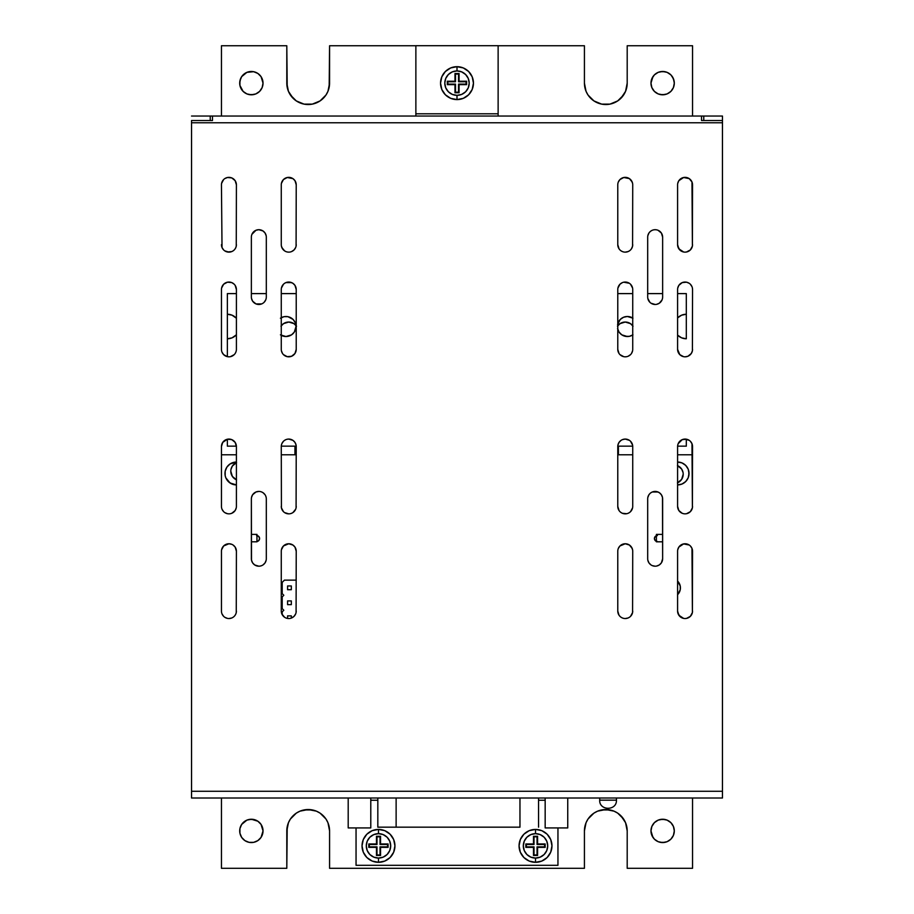 <?xml version="1.0" encoding="UTF-8"?>
<svg xmlns="http://www.w3.org/2000/svg" width="914" height="914" viewBox="0 0 914 914"><rect width="100%" height="100%" fill="white"/><g stroke="black" fill="none" stroke-linecap="round" stroke-linejoin="round"><path stroke-width="1.37" d="M677.594 465.66A9.346 9.346 0 0 1 683.204 474.217L681.627 479.416L677.434 482.855M233.538 477.839L236.566 479.873L232.373 476.423L230.796 471.236A9.346 9.346 0 0 1 236.406 462.667M617.773 325.784A9.346 9.346 0 0 1 632.728 325.784M281.272 325.784A9.346 9.346 0 0 1 295.942 325.418M651.865 826.45L650.974 830.906A11.665 11.665 0 0 1 662.639 819.241A11.665 11.665 0 0 1 674.304 830.906L673.412 835.373L670.887 839.155L667.106 841.691L662.639 842.571L658.171 841.691L654.39 839.155L651.865 835.373L650.974 830.906L651.865 826.45L654.39 822.657L658.171 820.132L662.639 819.241L667.106 820.132L670.887 822.657L673.412 826.45L674.304 830.906A11.665 11.665 0 0 1 662.639 842.571A11.665 11.665 0 0 1 650.974 830.906L652.939 837.395M261.061 837.395L263.026 830.906A11.665 11.665 0 0 1 251.361 842.571A11.665 11.665 0 0 1 239.697 830.906A11.665 11.665 0 0 1 251.361 819.241A11.665 11.665 0 0 1 263.026 830.906L261.061 837.395L257.839 840.606L253.635 842.354L249.088 842.354L244.883 840.606L241.662 837.395L239.925 833.191L239.925 828.632L241.662 824.428L246.894 820.132L251.361 819.241L257.839 821.218L261.061 824.428L263.026 830.906L262.135 826.45M652.939 76.65L650.974 83.14A11.665 11.665 0 0 1 662.639 71.475A11.665 11.665 0 0 1 674.304 83.14L673.412 87.595L670.887 91.389L667.106 93.914L662.639 94.805L658.171 93.914L654.39 91.389L651.865 87.595L650.974 83.14L651.865 78.673L654.39 74.891L658.171 72.355L662.639 71.475L667.106 72.355L670.887 74.891L673.412 78.673L674.304 83.14A11.665 11.665 0 0 1 662.639 94.805A11.665 11.665 0 0 1 650.974 83.14L651.865 87.595M240.588 78.673L239.697 83.14A11.665 11.665 0 0 1 251.361 71.475A11.665 11.665 0 0 1 263.026 83.14L262.135 87.595L259.61 91.389L255.829 93.914L251.361 94.805L246.894 93.914L243.113 91.389L239.925 85.413L239.925 80.866L241.662 76.65L246.894 72.355L253.635 71.692L257.839 73.44L261.061 76.65L263.026 83.14L261.061 76.65M287.213 826.736L286.802 868.3L221.451 868.3L221.451 798.013L221.451 868.3L286.802 868.3L286.802 830.906L288.436 822.726L290.412 819.024L296.307 813.129L300.009 811.152L308.189 809.53L316.381 811.152L320.071 813.129L325.978 819.024L327.955 822.726L329.577 830.906L329.577 868.3L584.423 868.3L584.423 830.906L586.045 822.726L588.022 819.024L593.929 813.129L597.619 811.152L605.811 809.53L613.991 811.152L617.693 813.129L623.588 819.024L625.564 822.726L627.198 830.906L627.198 868.3L692.549 868.3L692.549 798.013L692.549 868.3L627.198 868.3L627.198 830.906A21.388 21.388 0 0 0 605.811 809.53A21.388 21.388 0 0 0 584.423 830.906L584.834 826.736M329.166 87.31L329.577 45.746L415.87 45.746L329.577 45.746L329.577 83.14L327.955 91.32L325.978 95.022L320.071 100.917L312.359 104.116L308.189 104.527L304.019 104.116L296.307 100.917L290.412 95.022L288.436 91.32L286.802 83.14L286.802 45.746L221.451 45.746L286.802 45.746L287.213 87.31M498.13 45.746L584.423 45.746L498.13 45.746M191.54 120.522L191.54 798.013L722.46 798.013L191.54 798.013L191.54 791.284L722.46 791.284L191.54 791.284L191.54 122.773L722.46 122.773L191.54 122.773L191.54 120.522L212.482 120.522L191.54 120.522M210.231 116.044L191.54 116.044L210.231 116.044L210.231 120.522L210.231 116.044L212.482 116.044L212.482 120.522L212.482 116.044L703.769 116.044L703.769 120.522L703.769 116.044L722.46 116.044L722.46 120.522L722.46 116.044L703.769 116.044M286.802 830.906A21.388 21.388 0 0 1 308.189 809.53A21.388 21.388 0 0 1 329.577 830.906L329.577 868.3L584.423 868.3L584.423 830.906M627.198 83.14L627.198 45.746L692.549 45.746L692.549 116.044L692.549 45.746L627.198 45.746L627.198 83.14L625.564 91.32L623.588 95.022L617.693 100.917L609.981 104.116L605.811 104.527L601.641 104.116L593.929 100.917L588.022 95.022L586.045 91.32L584.423 83.14L584.423 45.746L584.423 83.14A21.388 21.388 0 0 0 605.811 104.527A21.388 21.388 0 0 0 627.198 83.14L626.787 87.31M221.451 45.746L221.451 116.044L221.451 45.746M679.045 466.448L677.434 465.592L681.627 469.031L683.021 472.401M230.979 469.408L232.373 466.037L236.566 462.598L234.955 463.455M618.641 324.79L617.476 326.207L620.058 323.625L625.245 322.048L630.443 323.625L633.025 326.207M282.14 324.79L280.975 326.207L283.557 323.625L288.755 322.048L293.942 323.625L296.524 326.207M325.978 819.024L320.071 813.129M312.359 809.941L304.019 809.941M296.307 813.129L290.412 819.024L288.436 822.726M288.436 91.32L293.074 98.255M304.019 104.116L312.359 104.116M323.316 98.255L325.978 95.022M588.022 95.022L590.684 98.255M601.641 104.116L609.981 104.116M620.926 98.255L625.564 91.32M625.564 822.726L620.926 815.791M609.981 809.941L601.641 809.941M590.684 815.791L588.022 819.024M683.021 476.045L683.204 474.217A9.346 9.346 0 0 1 677.594 482.786M236.406 479.793A9.346 9.346 0 0 1 230.796 471.236L230.979 473.052M630.443 323.625L628.821 322.768M625.245 322.048L620.058 323.625M293.942 323.625L288.755 322.048M285.179 322.768L283.557 323.625M674.075 828.632L673.412 826.45M664.912 819.47L660.365 819.47M660.365 842.354L664.912 842.354M673.412 835.373L674.075 833.191M253.635 819.47L249.088 819.47M240.588 826.45L239.925 828.632M239.925 833.191L241.662 837.395M249.088 842.354L253.635 842.354M674.075 80.866L672.338 76.65M664.912 71.692L660.365 71.692M660.365 94.576L664.912 94.576M673.412 87.595L674.075 85.413M253.635 71.692L249.088 71.692M239.925 85.413L240.588 87.595M249.088 94.576L253.635 94.576M262.135 87.595L263.026 83.14A11.665 11.665 0 0 1 251.361 94.805A11.665 11.665 0 0 1 239.697 83.14M212.539 116.044L211.328 116.044M702.672 116.044L701.461 116.044M329.577 83.14A21.388 21.388 0 0 1 308.189 104.527A21.388 21.388 0 0 1 286.802 83.14M656.401 535.718A2.993 2.993 0 0 0 656.401 541.351A2.993 2.993 0 0 1 656.401 535.718M232.03 462.907L236.406 462.038A11.436 11.436 0 0 0 225.187 475.703L225.838 477.851A11.436 11.436 0 0 0 236.406 484.911A11.436 11.436 0 0 1 224.97 473.475A11.436 11.436 0 0 1 236.406 462.038L230.054 463.958L226.889 467.123L225.187 471.247L225.187 475.703L225.187 471.247M225.187 475.714A11.436 11.436 0 0 0 225.838 477.839L230.054 482.992L236.406 484.911L232.03 484.043L228.317 481.564M221.451 454.784L236.406 454.784L221.451 454.784M281.272 454.784L296.227 454.784L281.272 454.784M617.773 454.784L632.728 454.784L617.773 454.784M677.594 454.784L692.549 454.784L677.594 454.784M678.816 593.197L680.245 589.747L680.245 586.023L677.594 581.098A9.563 9.563 0 0 1 677.594 594.671L680.245 589.747L680.245 586.023L678.816 582.572M687.111 479.827L688.162 477.851A11.436 11.436 0 0 1 677.594 484.911L681.97 484.043L685.683 481.564L688.162 477.851L689.03 473.475L688.162 469.099L685.683 465.386L681.97 462.907L677.594 462.038A11.436 11.436 0 0 1 689.03 473.475A11.436 11.436 0 0 1 677.594 484.911L681.97 484.043M657.406 535.535L655.292 536.415L654.413 538.529L655.292 540.642L657.406 541.522M256.594 541.522L258.708 540.642L259.587 538.529L258.708 536.415L256.594 535.535M688.813 471.247A11.436 11.436 0 0 1 688.813 475.703L688.813 471.247A11.436 11.436 0 0 0 677.594 462.038L681.97 462.907L685.683 465.386M226.889 467.123L225.838 469.099M688.162 477.839A11.436 11.436 0 0 0 688.813 475.714M256.96 541.499A2.993 2.993 0 0 0 256.96 535.558A2.993 2.993 0 0 1 256.96 541.499M677.594 594.671A9.563 9.563 0 0 0 680.245 586.034M680.233 586A9.563 9.563 0 0 0 677.594 581.098M545.167 798.013L545.167 827.924L567.743 827.924L567.743 798.013L567.743 827.924L545.167 827.924L545.167 798.013M348.2 798.013L348.2 827.924L370.787 827.924L370.787 798.013L370.787 827.924L348.2 827.924L348.2 798.013M377.825 827.17L377.825 798.013L377.825 827.17L396.128 827.17L396.128 798.013L396.128 827.17L377.825 827.17M519.963 827.17L396.128 827.17L519.963 827.17L519.963 798.013L519.963 827.17M296.227 580.127L284.437 580.127L282.197 582.378L282.197 593.643L283.82 595.265L282.197 596.899L282.197 608.598L283.82 610.232L282.197 611.854L282.197 614.665L282.197 611.854L283.82 610.232L282.197 608.598L282.197 596.899L283.82 595.265L282.197 593.643L282.197 582.378L284.437 580.127L296.227 580.127M287.579 615.876L291.326 615.876L291.326 618.093L291.326 615.876L287.579 615.876L287.579 618.447L287.579 615.876M287.579 600.921L291.326 600.921L291.326 604.657L287.579 604.657L287.579 600.921L291.326 600.921L291.326 604.657L287.579 604.657L287.579 600.921M287.579 585.965L291.326 585.965L291.326 589.701L287.579 589.701L287.579 585.965L291.326 585.965L291.326 589.701L287.579 589.701L287.579 585.965M616.459 798.013L616.459 800.161L616.459 798.013M599.71 800.161L599.71 798.013L599.71 800.161L616.459 800.161L599.71 800.161C599.047 810.764 616.836 811.175 616.459 800.161M281.272 317.672A10.02 10.02 0 0 1 295.999 326.515A10.02 10.02 0 0 1 285.979 336.535L280.415 334.844L285.979 336.535A10.02 10.02 0 0 1 281.272 335.358M251.361 534.393L256.96 534.393L251.361 534.393M256.96 541.808L251.361 541.808L256.96 541.808L256.96 534.393L256.96 541.808M294.948 446.158L294.948 454.784L294.948 446.158M296.216 446.158L281.284 446.158L296.216 446.158M236.395 446.158L227.358 446.158L227.358 439.246L227.358 446.158L236.395 446.158M227.358 356.654L227.358 293.611L236.406 293.611L227.358 293.611L227.358 314.245A12.259 12.259 0 0 1 236.406 318.243L232.042 315.181L227.358 314.245L227.358 338.774L232.042 337.849L236.406 334.787A12.259 12.259 0 0 1 227.358 338.774L227.358 356.654M251.361 293.611L266.317 293.611L251.361 293.611M281.272 293.611L296.227 293.611L281.272 293.611M287.933 336.341L285.979 336.535L291.543 334.844L294.308 332.079L295.999 326.515L295.233 322.676L293.063 319.432L287.933 316.69L284.026 316.69L280.415 318.186M295.233 330.342L295.805 328.469M236.018 317.832L235.446 317.307M229.745 314.485L227.358 314.245M618.127 330.342L617.556 328.469L619.052 332.079L621.817 334.844L627.381 336.535A10.02 10.02 0 0 1 617.773 329.348M617.773 323.682A10.02 10.02 0 0 1 627.381 316.495L623.542 317.261L620.298 319.432L617.556 324.561M656.401 534.393L662.639 534.393L656.401 534.393L656.401 541.808L662.639 541.808L656.401 541.808L656.401 534.393M618.412 454.784L618.412 446.158L618.412 454.784M686.311 446.158L677.605 446.158L686.311 446.158L686.311 439.177L686.311 446.158M632.716 446.158L617.784 446.158L632.716 446.158M617.773 293.611L632.728 293.611L617.773 293.611M647.683 293.611L662.639 293.611L647.683 293.611M677.594 293.611L686.311 293.611L686.311 338.774A12.259 12.259 0 0 1 677.594 335.141L681.616 337.849L686.311 338.774L686.311 314.245L681.616 315.181L677.594 317.889A12.259 12.259 0 0 1 686.311 314.245L686.311 293.611L677.594 293.611M619.052 332.079L621.817 334.844L625.427 336.341L629.335 336.341L632.945 334.844M632.728 334.992A10.02 10.02 0 0 1 627.381 336.535L629.335 336.341M632.945 318.186L627.381 316.495A10.02 10.02 0 0 1 632.728 318.038M683.912 338.546L686.311 338.774M625.267 252.138A7.483 7.483 0 0 0 631.46 248.814L630.534 249.945M631.471 248.802A7.483 7.483 0 0 0 632.728 244.678A7.483 7.483 0 0 1 625.245 252.138L628.112 251.567L625.245 252.138A7.483 7.483 0 0 1 617.773 244.655L617.773 184.834A7.483 7.483 0 0 1 625.245 177.362A7.483 7.483 0 0 1 632.728 184.834L632.579 246.117L632.728 184.834M235.846 247.511A7.483 7.483 0 0 0 236.406 244.666A7.483 7.483 0 0 1 228.934 252.138A7.483 7.483 0 0 0 235.835 247.523L235.149 248.814M619.029 510.526L617.773 506.379L617.773 446.558A7.483 7.483 0 0 1 625.245 439.074A7.483 7.483 0 0 1 632.728 446.558L632.728 506.379A7.483 7.483 0 0 1 625.245 513.851A7.483 7.483 0 0 0 628.101 513.291L629.403 512.594A7.483 7.483 0 0 0 632.728 506.402M628.124 513.28A7.483 7.483 0 0 0 629.392 512.605L630.534 511.669L629.403 512.594M685.089 252.138A7.483 7.483 0 0 0 692.549 244.655A7.483 7.483 0 0 1 685.066 252.138L686.528 251.99L685.066 252.138A7.483 7.483 0 0 1 677.594 244.655L677.594 184.834A7.483 7.483 0 0 1 685.066 177.362A7.483 7.483 0 0 1 692.549 184.834L691.978 181.977L692.401 246.117L692.549 184.834A7.483 7.483 0 0 0 685.066 177.362A7.483 7.483 0 0 0 677.594 184.834L677.594 244.655A7.483 7.483 0 0 0 678.154 247.511M288.767 252.138A7.483 7.483 0 0 0 291.612 251.567L294.034 249.945A7.483 7.483 0 0 0 296.227 244.655A7.483 7.483 0 0 1 288.755 252.138L287.293 251.99L288.755 252.138A7.483 7.483 0 0 1 281.272 244.655L281.272 184.834A7.483 7.483 0 0 1 288.755 177.362A7.483 7.483 0 0 1 296.227 184.834L296.09 246.117L296.227 184.834A7.483 7.483 0 0 0 294.034 179.544L292.903 178.618L294.971 180.675L296.227 184.834M685.066 513.851A7.483 7.483 0 0 0 692.549 506.379A7.483 7.483 0 0 1 685.066 513.851L686.528 513.714L685.066 513.851A7.483 7.483 0 0 1 677.594 506.379L677.594 446.558A7.483 7.483 0 0 1 685.066 439.074A7.483 7.483 0 0 1 692.549 446.558L691.978 443.69L692.401 507.841L692.549 446.558A7.483 7.483 0 0 0 685.066 439.074A7.483 7.483 0 0 0 677.594 446.558L677.594 506.379L678.851 510.526L682.21 513.291L678.851 510.526L677.742 507.841M677.594 349.354A7.483 7.483 0 0 0 686.528 356.677A7.483 7.483 0 0 0 692.549 349.342A7.483 7.483 0 0 1 685.066 356.826L687.934 356.254L685.066 356.826A7.483 7.483 0 0 1 677.594 349.342L677.594 289.521A7.483 7.483 0 0 1 685.066 282.049A7.483 7.483 0 0 1 692.549 289.521L692.401 350.805L692.549 289.521A7.483 7.483 0 0 0 685.089 282.049M281.272 349.365A7.483 7.483 0 0 0 294.022 354.643A7.483 7.483 0 0 0 296.227 349.342A7.483 7.483 0 0 1 288.755 356.826L291.612 356.254L287.293 356.677L283.466 354.632M685.089 618.538A7.483 7.483 0 0 0 692.549 611.066A7.483 7.483 0 0 1 685.066 618.538L686.528 618.401L685.066 618.538A7.483 7.483 0 0 1 677.594 611.066L677.594 551.245A7.483 7.483 0 0 1 685.066 543.761A7.483 7.483 0 0 1 692.549 551.245L691.978 548.377L692.401 612.529L692.549 551.245A7.483 7.483 0 0 0 685.066 543.761A7.483 7.483 0 0 0 677.594 551.245L677.594 611.066A7.483 7.483 0 0 0 678.154 613.922M619.029 353.501L617.773 349.342L617.773 289.521A7.483 7.483 0 0 1 625.245 282.049A7.483 7.483 0 0 1 632.728 289.521L632.728 349.342A7.483 7.483 0 0 1 625.245 356.826A7.483 7.483 0 0 0 632.728 349.365M235.149 285.374L234.213 284.231L235.149 285.374A7.483 7.483 0 0 1 235.835 286.653L235.149 285.374L236.406 289.521L236.406 349.342A7.483 7.483 0 0 1 228.934 356.826A7.483 7.483 0 0 0 231.768 356.266M231.802 356.243A7.483 7.483 0 0 0 234.213 354.632L230.385 356.677M236.258 350.805L235.835 352.21A7.483 7.483 0 0 0 236.406 349.354M625.267 618.538A7.483 7.483 0 0 0 632.728 611.089A7.483 7.483 0 0 1 625.245 618.538L628.112 617.978L625.245 618.538A7.483 7.483 0 0 1 617.773 611.066L617.773 551.245A7.483 7.483 0 0 1 625.245 543.761A7.483 7.483 0 0 1 632.728 551.245L632.579 612.529L632.728 551.245M658.023 230.271L661.382 233.024L662.639 237.183L662.639 297.004A7.483 7.483 0 0 1 655.155 304.476A7.483 7.483 0 0 0 659.302 303.231M659.325 303.208A7.483 7.483 0 0 0 662.067 299.872L659.314 303.219L656.618 304.339L658.023 303.905M260.296 304.339L261.701 303.905L255.977 303.905L258.845 304.476A7.483 7.483 0 0 1 251.361 297.004L251.361 237.183A7.483 7.483 0 0 1 258.845 229.7A7.483 7.483 0 0 1 266.317 237.183L266.317 297.004A7.483 7.483 0 0 1 258.845 304.476A7.483 7.483 0 0 0 265.745 299.861L264.123 302.283M656.629 566.052A7.483 7.483 0 0 0 662.639 558.717A7.483 7.483 0 0 1 655.155 566.2A7.483 7.483 0 0 0 656.606 566.063L659.314 564.943L656.618 566.052M261.701 565.629L260.296 566.052A7.483 7.483 0 0 0 266.317 558.717A7.483 7.483 0 0 1 258.845 566.2A7.483 7.483 0 0 0 260.284 566.063M235.835 443.69L235.149 442.399L236.406 446.558L236.406 506.379A7.483 7.483 0 0 1 228.934 513.851A7.483 7.483 0 0 0 236.406 506.39M292.926 512.583A7.483 7.483 0 0 0 296.227 506.379A7.483 7.483 0 0 1 288.755 513.851A7.483 7.483 0 0 0 292.891 512.605L291.612 513.291M288.767 618.538A7.483 7.483 0 0 0 291.612 617.978L294.034 616.356A7.483 7.483 0 0 0 296.227 611.066A7.483 7.483 0 0 1 288.755 618.538L287.293 618.401L288.755 618.538A7.483 7.483 0 0 1 281.272 611.066L281.272 551.245A7.483 7.483 0 0 1 288.755 543.761A7.483 7.483 0 0 1 296.227 551.245L296.09 612.529L296.227 551.245A7.483 7.483 0 0 0 294.034 545.955L292.903 545.03L294.971 547.086L296.227 551.245M235.846 613.922A7.483 7.483 0 0 0 236.406 611.078A7.483 7.483 0 0 1 228.934 618.538A7.483 7.483 0 0 0 235.835 613.934L235.149 615.225M415.87 116.044L415.87 45.7L498.13 45.7L415.87 45.7L415.87 113.793L498.13 113.793L498.13 116.044M630.534 441.268L632.579 445.095M617.91 445.095L619.029 442.399L621.097 440.342A7.483 7.483 0 0 1 625.245 439.074L622.388 439.645L625.245 439.074L629.403 440.342A7.483 7.483 0 0 0 628.124 439.657M626.707 513.714L622.388 513.291L625.245 513.851A7.483 7.483 0 0 1 617.773 506.379A7.483 7.483 0 0 0 619.955 511.657L621.097 512.594L619.966 511.669A7.483 7.483 0 0 0 621.074 512.583M690.356 441.268L691.978 443.69M686.528 439.223L682.21 439.645L685.066 439.074L689.225 440.342M680.919 440.342L678.165 443.69L682.21 439.645M690.356 545.955L691.978 548.377M682.21 544.333L678.851 547.086L683.615 543.91L689.225 545.03M677.742 612.529L679.788 616.356L683.615 618.401L678.851 615.225L677.594 611.066M629.403 617.281L628.112 617.978M632.157 548.377L629.403 545.03L631.471 547.086L632.579 549.782M623.794 543.91L619.966 545.955L625.245 543.761L629.403 545.03M618.344 548.377L619.966 545.955A7.483 7.483 0 0 0 617.773 551.245L617.773 611.066A7.483 7.483 0 0 0 619.966 616.356L619.029 615.225L619.966 616.356M625.233 618.538A7.483 7.483 0 0 1 622.388 617.978L621.097 617.281M662.067 561.584L662.639 558.717L661.382 562.875L659.314 564.943M658.023 491.995L652.299 491.995L656.618 491.561L659.314 492.68L661.382 494.748L662.49 497.445L662.639 558.717L662.639 498.895A7.483 7.483 0 0 0 648.951 494.737L649.877 493.617M647.832 497.445L648.94 494.748A7.483 7.483 0 0 0 647.683 498.884A7.483 7.483 0 0 1 655.155 491.424A7.483 7.483 0 0 1 662.639 498.895M655.155 566.2A7.483 7.483 0 0 1 647.683 558.717L647.683 498.895L647.683 558.717A7.483 7.483 0 0 0 655.155 566.2L652.299 565.629M648.94 562.875L651.008 564.943L648.94 562.875L647.832 560.179M262.992 564.943L265.06 562.875L262.992 564.943M266.168 560.179L265.06 562.875M266.317 498.895L266.317 558.717L266.317 498.895A7.483 7.483 0 0 0 265.06 494.748L262.992 492.68L265.06 494.748A7.483 7.483 0 0 0 258.856 491.424L255.977 491.995L258.845 491.424A7.483 7.483 0 0 0 251.361 498.895L251.51 497.445L251.361 498.895A7.483 7.483 0 0 1 258.845 491.424A7.483 7.483 0 0 1 266.317 498.895M261.701 491.995L262.992 492.68M254.686 564.943L258.845 566.2L254.686 564.943L252.618 562.875L251.51 560.179L251.361 498.895L251.361 558.717A7.483 7.483 0 0 0 257.371 566.052M235.149 442.399L231.79 439.645L235.149 442.399A7.483 7.483 0 0 0 231.802 439.645L227.472 439.223L230.385 439.223M222.022 443.69L221.451 446.558L222.708 442.399L227.472 439.223M228.934 439.074A7.483 7.483 0 0 0 221.451 446.558L221.451 506.379A7.483 7.483 0 0 0 228.934 513.851L227.472 513.714L228.934 513.851A7.483 7.483 0 0 1 221.451 506.379L221.451 446.558A7.483 7.483 0 0 1 228.934 439.074A7.483 7.483 0 0 1 236.406 446.558A7.483 7.483 0 0 0 235.149 442.41M223.644 511.669L222.022 509.235M230.385 513.714L231.79 513.291L230.385 513.714M233.081 512.594L235.149 510.526L231.79 513.291M296.227 446.558L296.09 507.841L296.227 446.558A7.483 7.483 0 0 0 288.755 439.074A7.483 7.483 0 0 0 281.272 446.558L281.421 507.841L281.272 446.558A7.483 7.483 0 0 1 281.843 443.69L283.466 441.268M294.971 442.399L292.903 440.342L294.971 442.399L296.09 445.095M291.612 439.645L288.755 439.074L292.903 440.342A7.483 7.483 0 0 0 288.755 439.074L287.293 439.223M281.272 506.402A7.483 7.483 0 0 0 283.454 511.657L281.421 507.841M285.899 513.291A7.483 7.483 0 0 0 288.755 513.851L284.597 512.594A7.483 7.483 0 0 0 285.876 513.28M295.656 509.235L292.903 512.594M295.656 613.922L294.034 616.356M287.293 543.91L283.466 545.955L288.755 543.761L292.903 545.03M281.843 613.922L284.597 617.281L282.529 615.225L281.421 612.529M285.888 617.978L284.597 617.281M228.923 543.761A7.483 7.483 0 0 0 221.451 551.245L221.451 611.066A7.483 7.483 0 0 0 228.934 618.538L231.79 617.978L228.934 618.538A7.483 7.483 0 0 1 221.451 611.066L221.451 551.245A7.483 7.483 0 0 1 228.934 543.761A7.483 7.483 0 0 1 236.406 551.245L236.258 612.529L236.406 551.245A7.483 7.483 0 0 0 228.934 543.761L231.79 544.333M233.081 617.281L231.79 617.978M236.258 549.782L235.149 547.086L233.081 545.03L235.149 547.086L236.406 551.245M226.066 544.333L223.644 545.955L228.934 543.761M223.644 616.356L222.022 613.922M265.06 233.024L262.992 230.956L265.06 233.024L266.168 235.721M258.845 229.7L255.977 230.271L258.845 229.7L262.992 230.956A7.483 7.483 0 0 0 254.709 230.945M651.008 230.956L652.299 230.271A7.483 7.483 0 0 0 651.019 230.945L649.877 231.893L651.008 230.956A7.483 7.483 0 0 0 647.683 237.16L647.683 297.004A7.483 7.483 0 0 0 655.155 304.476L651.008 303.219A7.483 7.483 0 0 0 652.288 303.905M656.618 229.848L655.155 229.7L656.618 229.848M649.877 231.893L648.94 233.024L649.877 231.893M234.213 284.231L231.79 282.609L227.472 282.186L231.79 282.609L234.213 284.231M221.599 288.059L223.644 284.231L227.472 282.186M228.911 282.049A7.483 7.483 0 0 0 221.451 289.521L221.451 349.342A7.483 7.483 0 0 0 228.934 356.826L227.472 356.677L228.934 356.826A7.483 7.483 0 0 1 221.451 349.342L221.451 289.521A7.483 7.483 0 0 1 228.934 282.049A7.483 7.483 0 0 1 236.406 289.521L236.406 349.342M626.707 356.677L625.245 356.826A7.483 7.483 0 0 1 617.773 349.342L617.773 289.521A7.483 7.483 0 0 1 622.377 282.62L619.966 284.231L617.91 288.059M630.534 354.632L628.112 356.254M630.534 284.231L632.579 288.059M625.267 282.049A7.483 7.483 0 0 1 628.101 282.609L623.794 282.186L629.403 283.306A7.483 7.483 0 0 0 628.124 282.62M295.656 352.21L296.227 349.342L294.971 353.501L291.612 356.254M294.971 285.374L292.903 283.306L294.971 285.374L296.227 289.521L296.227 349.342L296.227 289.521A7.483 7.483 0 0 0 291.623 282.62L285.888 282.609L290.206 282.186L292.903 283.306M285.876 282.62A7.483 7.483 0 0 0 284.608 283.294L285.888 282.609A7.483 7.483 0 0 1 288.733 282.049M281.421 288.059L283.466 284.231M288.755 356.826A7.483 7.483 0 0 1 281.272 349.342L281.272 289.521A7.483 7.483 0 0 1 288.755 282.049A7.483 7.483 0 0 1 296.227 289.521M692.401 288.059L692.549 289.521M690.356 284.231L691.978 286.665M686.528 282.186L682.21 282.609L686.528 282.186L689.225 283.306M685.054 282.049A7.483 7.483 0 0 0 680.93 283.294L678.851 285.374L682.21 282.609M677.742 350.805L679.788 354.632L677.594 349.342L677.594 289.521A7.483 7.483 0 0 1 678.154 286.676M287.293 177.499L283.466 179.544L287.293 177.499L292.903 178.618M281.843 247.523L284.597 250.87L282.529 248.814L281.421 246.117M285.888 251.567L284.597 250.87M295.656 247.523L294.034 249.945M691.292 180.675L689.225 178.618L691.978 181.977M682.21 177.922L678.851 180.675L683.615 177.499L689.225 178.618M677.742 246.117L679.788 249.945L683.615 251.99L678.851 248.814L677.594 244.655M236.258 183.371L235.149 180.675L231.79 177.922L235.149 180.675L236.406 184.834L236.258 246.117L236.406 184.834A7.483 7.483 0 0 0 228.934 177.362A7.483 7.483 0 0 0 221.451 184.834L222.022 247.523L221.451 184.834A7.483 7.483 0 0 1 228.923 177.362M224.775 178.618L227.472 177.499L231.79 177.922M223.644 249.945L222.022 247.523M227.472 251.99L231.79 251.567L228.934 252.138L224.775 250.87M233.081 250.87L231.79 251.567M632.157 181.977L629.403 178.618L631.471 180.675L632.579 183.371M623.794 177.499L619.966 179.544L623.794 177.499L629.403 178.618M618.344 181.977L619.966 179.544A7.483 7.483 0 0 0 617.773 184.834L617.773 244.655A7.483 7.483 0 0 0 619.966 249.945L619.029 248.814L619.966 249.945M625.233 252.138A7.483 7.483 0 0 1 622.388 251.567L621.097 250.87M557.951 865.307L356.049 865.307L557.951 865.307L557.951 827.924L557.951 865.307M356.049 827.924L356.049 865.307L356.049 827.924M545.167 800.253L538.563 800.253L545.167 800.253M377.825 800.253L370.787 800.253L377.825 800.253M701.518 116.044L701.518 120.522L722.46 120.522L722.46 798.013L722.46 120.522L701.518 120.522L701.518 116.044L212.482 116.044M621.097 440.342L622.388 439.645M632.579 507.841L630.534 511.669M622.388 513.291L621.097 512.594A7.483 7.483 0 0 0 625.245 513.851M677.742 445.095L678.165 443.69M692.401 507.841L690.356 511.669L686.528 513.714M683.615 513.714L682.21 513.291A7.483 7.483 0 0 1 677.594 506.39M677.742 549.782L678.851 547.086M692.401 612.529L690.356 616.356L686.528 618.401M619.029 615.225L617.773 611.066M632.579 612.529L630.534 616.356M651.008 492.68L652.299 491.995M251.51 497.445L252.618 494.748L255.977 491.995M265.745 496.039L266.168 497.445M260.296 566.052L258.845 566.2A7.483 7.483 0 0 1 251.361 558.717M236.258 507.841L235.149 510.526M227.472 513.714L224.775 512.594M281.421 445.095L281.843 443.69A7.483 7.483 0 0 1 282.529 442.41M285.876 439.657A7.483 7.483 0 0 0 284.608 440.331L285.888 439.645M281.421 549.782L283.466 545.955M227.472 618.401L224.775 617.281M221.599 549.782L223.644 545.955M236.258 612.529L235.835 613.922M255.977 303.905L252.618 301.152L251.51 298.455M251.933 234.315L255.977 230.271M266.168 298.455L265.745 299.861M262.992 303.219L261.701 303.905M649.877 302.283L647.832 298.455M647.832 235.721L648.94 233.024M653.704 229.848L655.155 229.7M662.49 298.455L662.067 299.861M227.472 356.677L223.644 354.632L222.022 352.21M235.835 352.21L235.149 353.501M623.794 356.677L619.966 354.632A7.483 7.483 0 0 0 625.245 356.826M632.579 350.805L631.471 353.501M282.529 353.501L281.421 350.805M683.615 356.677L679.788 354.632M677.742 288.059L678.851 285.374A7.483 7.483 0 0 0 678.165 286.653M692.401 350.805L691.292 353.501L687.934 356.254M281.421 183.371L283.466 179.544M677.742 183.371L678.851 180.675M692.401 246.117L690.356 249.945L686.528 251.99M221.599 183.371L223.644 179.544M236.258 246.117L235.835 247.523M632.579 246.117L631.471 248.814M629.403 250.87L628.112 251.567M619.029 248.814L617.773 244.655M498.13 115.872L498.13 45.7L498.13 113.793L415.87 113.793L415.87 115.872M291.612 544.333A7.483 7.483 0 0 0 281.272 551.245L281.272 611.066A7.483 7.483 0 0 0 288.733 618.538M295.656 443.69A7.483 7.483 0 0 0 292.926 440.354M284.585 440.342A7.483 7.483 0 0 0 282.54 442.387M283.466 511.669A7.483 7.483 0 0 0 284.574 512.583M288.755 513.851A7.483 7.483 0 0 1 281.272 506.379M236.406 446.558L236.406 506.379M257.394 566.063A7.483 7.483 0 0 0 258.845 566.2M263.015 230.968A7.483 7.483 0 0 1 266.317 237.16L266.317 297.004M254.663 230.968A7.483 7.483 0 0 0 251.361 237.183L251.361 297.004M251.933 299.872A7.483 7.483 0 0 0 254.675 303.208M254.698 303.231A7.483 7.483 0 0 0 258.845 304.476M647.683 297.004L647.683 237.183A7.483 7.483 0 0 1 655.155 229.7A7.483 7.483 0 0 1 662.639 237.183L662.639 297.004M662.639 237.183A7.483 7.483 0 0 0 659.337 230.968M659.291 230.945A7.483 7.483 0 0 0 652.31 230.259M648.255 299.861A7.483 7.483 0 0 0 650.996 303.208M632.728 551.222A7.483 7.483 0 0 0 622.388 544.333M236.406 289.51A7.483 7.483 0 0 0 235.846 286.676M235.138 285.362A7.483 7.483 0 0 0 228.946 282.049M631.471 285.374A7.483 7.483 0 0 1 632.728 289.498L632.728 349.342M631.46 285.362A7.483 7.483 0 0 0 629.415 283.317M625.233 282.049A7.483 7.483 0 0 0 622.4 282.609M617.773 349.342A7.483 7.483 0 0 0 619.955 354.621M678.165 613.934A7.483 7.483 0 0 0 685.066 618.538M291.6 282.609A7.483 7.483 0 0 0 288.767 282.049M284.585 283.317A7.483 7.483 0 0 0 282.54 285.362M282.529 285.374A7.483 7.483 0 0 0 281.272 289.498L281.272 349.342M680.907 283.306A7.483 7.483 0 0 0 678.862 285.362M282.529 248.802A7.483 7.483 0 0 1 281.272 244.678L281.272 184.834A7.483 7.483 0 0 1 291.612 177.922M282.54 248.814A7.483 7.483 0 0 0 288.733 252.138M678.165 247.523A7.483 7.483 0 0 0 685.066 252.138M632.728 506.379L632.728 446.558A7.483 7.483 0 0 0 631.471 442.41M631.46 442.387A7.483 7.483 0 0 0 629.415 440.342M621.074 440.354A7.483 7.483 0 0 0 618.344 443.69M617.773 506.379L617.773 446.558M221.451 244.655A7.483 7.483 0 0 0 228.934 252.138A7.483 7.483 0 0 1 221.451 244.655M236.406 184.822A7.483 7.483 0 0 0 228.934 177.362M632.728 184.811A7.483 7.483 0 0 0 622.388 177.922M378.487 833.659A12.202 12.202 0 0 1 390.689 845.861A12.202 12.202 0 0 1 378.487 858.075L378.487 862.313A16.452 16.452 0 0 0 394.939 845.861A16.452 16.452 0 0 0 378.487 829.421L378.487 833.659L378.487 829.421A16.452 16.452 0 0 1 394.939 845.861A16.452 16.452 0 0 1 378.487 862.313L384.783 861.068L390.118 857.503L393.683 852.168L394.939 845.861L393.683 839.566L390.118 834.231L384.783 830.666L378.487 829.421L372.192 830.666L366.845 834.231L363.281 839.566L362.035 845.861L363.281 852.168L366.845 857.503L372.192 861.068L378.487 862.313A16.452 16.452 0 0 1 362.035 845.861A16.452 16.452 0 0 1 378.487 829.421A16.452 16.452 0 0 0 362.035 845.861A16.452 16.452 0 0 0 378.487 862.313L378.487 858.075A12.202 12.202 0 0 1 366.286 845.861A12.202 12.202 0 0 1 378.487 833.659L383.149 834.596L387.113 837.235L389.752 841.2L390.689 845.861L389.752 850.534L387.113 854.499L383.149 857.138L378.487 858.075L373.815 857.138L369.85 854.499L367.211 850.534L366.286 845.861L367.211 841.2L369.85 837.235L373.815 834.596L378.487 833.659M376.465 855.47L380.544 855.47L380.544 847.369L388.107 847.369L388.107 843.965L380.544 843.965L380.544 836.276L376.465 836.276L376.465 843.965L368.788 843.965L368.788 847.369L376.465 847.369L376.465 855.47L380.03 854.944L380.03 846.844L387.582 846.844L387.582 844.49L380.03 844.49L380.03 836.801L376.991 836.801L376.991 844.49L369.313 844.49L369.313 846.844L376.991 846.844L368.788 847.369L368.788 843.965L376.991 844.49L376.465 836.276L380.544 836.276L380.03 844.49L388.107 843.965L388.107 847.369L380.03 846.844L380.544 855.47L376.465 855.47L376.991 846.844L376.465 855.47M369.313 846.844L376.991 846.844L376.991 854.944L380.03 854.944L380.03 846.844L387.582 846.844L387.582 844.49L380.03 844.49L380.03 836.801L376.991 836.801L376.991 844.49L369.313 844.49L369.313 846.844M535.513 833.659A12.202 12.202 0 0 1 547.715 845.861A12.202 12.202 0 0 1 535.513 858.075L535.513 862.313A16.452 16.452 0 0 0 551.965 845.861A16.452 16.452 0 0 0 535.513 829.421L535.513 833.659L535.513 829.421A16.452 16.452 0 0 1 551.965 845.861A16.452 16.452 0 0 1 535.513 862.313L541.808 861.068L547.155 857.503L550.719 852.168L551.965 845.861L550.719 839.566L547.155 834.231L541.808 830.666L535.513 829.421L529.217 830.666L523.882 834.231L520.317 839.566L519.061 845.861L520.317 852.168L523.882 857.503L529.217 861.068L535.513 862.313A16.452 16.452 0 0 1 519.061 845.861A16.452 16.452 0 0 1 535.513 829.421A16.452 16.452 0 0 0 519.061 845.861A16.452 16.452 0 0 0 535.513 862.313L535.513 858.075A12.202 12.202 0 0 1 523.311 845.861A12.202 12.202 0 0 1 535.513 833.659L540.185 834.596L544.15 837.235L546.789 841.2L547.715 845.861L546.789 850.534L544.15 854.499L540.185 857.138L535.513 858.075L530.851 857.138L526.887 854.499L524.248 850.534L523.311 845.861L524.248 841.2L526.887 837.235L530.851 834.596L535.513 833.659M533.502 855.47L537.581 855.47L537.581 847.369L545.144 847.369L545.144 843.965L537.581 843.965L537.581 836.276L533.502 836.276L533.502 843.965L525.824 843.965L525.824 847.369L533.502 847.369L533.502 855.47L537.055 854.944L537.055 846.844L544.618 846.844L544.618 844.49L537.055 844.49L537.055 836.801L534.016 836.801L534.016 844.49L526.35 844.49L526.35 846.844L534.016 846.844L525.824 847.369L525.824 843.965L534.016 844.49L533.502 836.276L537.581 836.276L537.055 844.49L545.144 843.965L545.144 847.369L537.055 846.844L537.581 855.47L533.502 855.47L534.016 846.844L533.502 855.47M526.35 846.844L534.016 846.844L534.016 854.944L537.055 854.944L537.055 846.844L544.618 846.844L544.618 844.49L537.055 844.49L537.055 836.801L534.016 836.801L534.016 844.49L526.35 844.49L526.35 846.844M457 70.938A12.202 12.202 0 0 1 469.202 83.14A12.202 12.202 0 0 1 457 95.342L457 99.592A16.452 16.452 0 0 0 473.452 83.14A16.452 16.452 0 0 0 457 66.688L457 70.938L457 66.688A16.452 16.452 0 0 1 473.452 83.14A16.452 16.452 0 0 1 457 99.592L463.295 98.335L468.631 94.77L472.195 89.435L473.452 83.14L472.195 76.845L468.631 71.509L463.295 67.933L457 66.688L450.705 67.933L445.369 71.509L441.805 76.845L440.548 83.14L441.805 89.435L445.369 94.77L450.705 98.335L457 99.592A16.452 16.452 0 0 1 440.548 83.14A16.452 16.452 0 0 1 457 66.688A16.452 16.452 0 0 0 440.548 83.14A16.452 16.452 0 0 0 457 99.592L457 95.342A12.202 12.202 0 0 1 444.798 83.14A12.202 12.202 0 0 1 457 70.938L461.673 71.863L465.626 74.514L468.276 78.467L469.202 83.14L468.276 87.801L465.626 91.766L461.673 94.405L457 95.342L452.327 94.405L448.374 91.766L445.724 87.801L444.798 83.14L445.724 78.467L448.374 74.514L452.327 71.863L457 70.938M454.978 92.737L459.068 92.737L459.068 84.636L466.631 84.636L466.631 81.243L459.068 81.243L459.068 73.543L454.978 73.543L454.978 81.243L447.3 81.243L447.3 84.636L454.978 84.636L454.978 92.737L458.542 92.211L458.542 84.122L466.106 84.122L466.106 81.757L458.542 81.757L458.542 74.068L455.503 74.068L455.503 81.757L447.826 81.757L447.826 84.122L455.503 84.122L447.3 84.636L447.3 81.243L455.503 81.757L454.978 73.543L459.068 73.543L458.542 81.757L466.631 81.243L466.631 84.636L458.542 84.122L459.068 92.737L454.978 92.737L454.978 84.636L454.978 92.737M447.826 84.122L455.503 84.122L455.503 92.211L458.542 92.211L458.542 84.122L466.106 84.122L466.106 81.757L458.542 81.757L458.542 74.068L455.503 74.068L455.503 81.757L447.826 81.757L447.826 84.122M538.563 827.17L538.563 798.013"/></g></svg>
